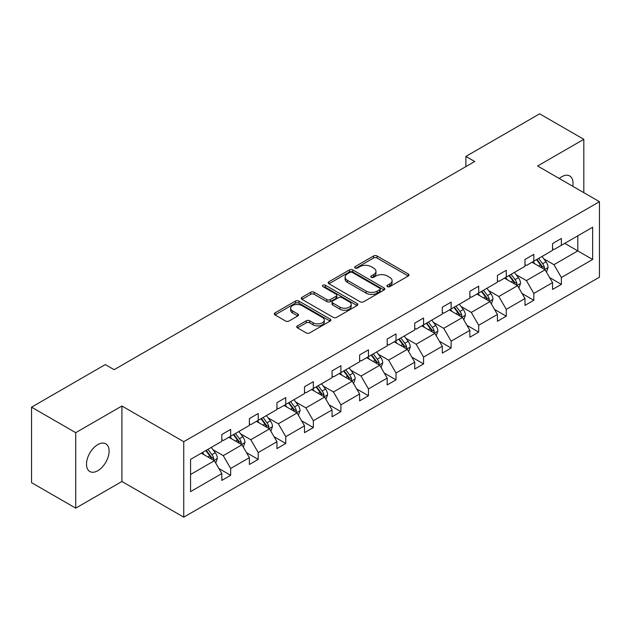 <?xml version="1.0" encoding="UTF-8"?>
<svg xmlns="http://www.w3.org/2000/svg" width="631" height="631" viewBox="0 0 631 631"><rect width="100%" height="100%" fill="white"/><g stroke="black" fill="none" stroke-linecap="round" stroke-linejoin="round"><path stroke-width="0.95" d="M387.41 286.64A1.719 0.994 0 0 0 389.84 286.64L408.265 275.999A2.453 1.42 0 0 0 408.983 274.998A2.453 1.42 0 0 0 408.265 273.996L377.046 255.973A2.453 1.42 0 0 0 373.584 255.973L355.158 266.613A1.719 0.994 0 0 0 354.654 267.315A1.719 0.994 0 0 0 355.158 268.017A1.719 0.994 0 0 0 357.58 268.017L359.97 266.637A7.848 4.527 0 0 1 371.067 266.637L373.67 268.143A7.848 4.527 0 0 1 375.966 271.346A7.848 4.527 0 0 1 373.67 274.548L371.28 275.928A1.719 0.994 0 0 0 370.776 276.623A1.719 0.994 0 0 0 371.28 277.325A1.719 0.994 0 0 0 373.71 277.325L376.092 275.952A7.848 4.527 0 0 1 387.189 275.952L389.792 277.451A7.848 4.527 0 0 1 392.096 280.653A7.848 4.527 0 0 1 389.792 283.863L387.41 285.236A1.719 0.994 0 0 0 386.906 285.938A1.719 0.994 0 0 0 387.41 286.64L387.41 285.236M97.797 470.718A15.988 9.228 120 0 0 108.248 456.623A15.988 9.228 120 0 0 105.795 443.814A15.988 9.228 120 0 0 97.797 444.603A15.988 9.228 120 0 0 87.354 458.698A15.988 9.228 120 0 0 89.807 471.507A15.988 9.228 120 0 0 97.797 470.718M572.767 186.287A15.988 9.228 120 0 0 569.73 175.962A15.988 9.228 120 0 0 561.732 176.759A15.988 9.228 120 0 0 559.263 178.494M297.453 325.856A2.453 1.42 0 0 0 296.736 326.858A2.453 1.42 0 0 0 297.453 327.86L306.209 332.916A2.453 1.42 0 0 0 309.679 332.916L330.139 321.1A2.453 1.42 0 0 0 330.857 320.106A2.453 1.42 0 0 0 330.139 319.105L298.928 301.082A2.453 1.42 0 0 0 295.458 301.082L274.998 312.897A2.453 1.42 0 0 0 274.28 313.899A2.453 1.42 0 0 0 274.998 314.893L285.575 321.005A2.453 1.42 0 0 0 289.045 321.005L297.8 315.95A2.453 1.42 0 0 0 298.518 314.948A2.453 1.42 0 0 0 297.8 313.946L292.555 310.917A6.562 3.786 0 0 1 290.631 308.236A6.562 3.786 0 0 1 294.685 304.741A6.562 3.786 0 0 1 301.831 305.562L322.378 317.425A6.562 3.786 0 0 1 324.302 320.106A6.562 3.786 0 0 1 320.248 323.6A6.562 3.786 0 0 1 313.102 322.78L309.679 320.8A2.453 1.42 0 0 0 306.209 320.8L297.453 325.856L297.453 327.86M121.917 406.001L75.72 432.669L31.55 407.169L31.55 482.652L75.72 508.152L121.917 481.477L183.747 517.175L183.747 441.7L121.917 406.001L121.917 481.477M583.817 192.668L583.817 139.325L537.62 165.992L599.45 201.691L183.747 441.7M583.817 139.325L539.647 113.825L465.891 156.409L465.891 166.608M31.55 407.169L105.306 364.584L114.14 369.687L474.725 161.504L465.891 156.409M360.143 301.784A2.453 1.42 0 0 0 363.606 301.784L384.074 289.968A2.453 1.42 0 0 0 384.792 288.966A2.453 1.42 0 0 0 384.074 287.965L352.855 269.942A2.453 1.42 0 0 0 349.393 269.942L328.925 281.757A2.453 1.42 0 0 0 328.207 282.759A2.453 1.42 0 0 0 328.925 283.761L360.143 301.784M323.632 287.01A1.719 0.994 0 0 1 325.375 287.255L325.375 285.212L357.107 303.535A2.453 1.42 0 0 1 357.824 304.536A2.453 1.42 0 0 1 357.107 305.538L336.646 317.346A2.453 1.42 0 0 1 333.176 317.346L301.957 299.331L301.957 297.327A2.453 1.42 0 0 0 301.239 298.329A2.453 1.42 0 0 0 301.957 299.331M301.957 297.327L310.72 292.271A2.453 1.42 0 0 1 314.183 292.271L326.842 299.575A2.453 1.42 0 0 0 330.313 299.575L336.126 296.223A2.453 1.42 0 0 0 336.844 295.221A2.453 1.42 0 0 0 336.126 294.22L322.946 286.616A1.719 0.994 0 0 1 322.441 285.914A1.719 0.994 0 0 1 323.498 284.999A1.719 0.994 0 0 1 325.375 285.212M75.72 432.669L75.72 508.152M190.554 459.392L221.82 441.337L221.82 434.507L230.654 429.403L230.654 436.242L249.379 425.428L249.379 418.598L258.213 413.494L258.213 420.325L276.946 409.519L276.946 402.681L285.772 397.585L285.772 404.416L304.505 393.602L304.505 386.771L313.339 381.668L313.339 388.507L332.064 377.693L332.064 370.862L340.898 365.759L340.898 372.59L359.623 361.784L359.623 354.945L368.457 349.85L368.457 356.681L387.182 345.867L387.182 339.036L396.016 333.933L396.016 340.772L414.741 329.958L414.741 323.127L423.575 318.024L423.575 324.855L442.307 314.049L442.307 307.21L451.133 302.115L451.133 308.945L469.866 298.132L469.866 291.301L478.7 286.198L478.7 293.036L497.425 282.223L497.425 275.392L506.259 270.289L506.259 277.119L524.984 266.314L524.984 259.475L533.818 254.38L533.818 261.21L552.543 250.397L552.543 243.566L561.377 238.463L561.377 245.301L592.651 227.247L592.651 259.475L561.377 277.53L561.377 284.368L552.543 289.463L552.543 282.633L533.818 293.447L533.818 300.277L524.984 305.38L524.984 298.542L506.259 309.356L506.259 316.186L497.425 321.289L497.425 314.451L478.7 325.265L478.7 332.103L469.866 337.199L469.866 330.368L451.133 341.182L451.133 348.012L442.307 353.115L442.307 346.277L423.575 357.091L423.575 363.921L414.741 369.025L414.741 362.186L396.016 373L396.016 379.838L387.182 384.934L387.182 378.103L368.457 388.917L368.457 395.747L359.623 400.851L359.623 394.012L340.898 404.826L340.898 411.657L332.064 416.76L332.064 409.929L313.339 420.735L313.339 427.573L304.505 432.669L304.505 425.838L285.772 436.652L285.772 443.483L276.946 448.586L276.946 441.747L258.213 452.561L258.213 459.392L249.379 464.495L249.379 457.664L230.654 468.47L230.654 475.309L221.82 480.404L221.82 473.573L190.554 491.628L190.554 459.392M183.747 517.175L599.45 277.175L599.45 201.691M228.887 437.259L241.965 444.808L223.232 455.621L213.01 449.714M223.232 455.621L230.654 468.47M241.965 444.808L249.379 457.664M221.82 439.712L223.232 440.525L230.654 436.242M256.446 421.35L269.524 428.899L250.799 439.712L240.569 433.805M250.799 439.712L258.213 452.561M269.524 428.899L276.946 441.747M249.379 423.795L250.799 424.616L258.213 420.325M284.005 405.433L297.083 412.982L278.358 423.795L268.128 417.896M278.358 423.795L285.772 436.652M297.083 412.982L304.505 425.838M276.946 407.886L278.358 408.699L285.772 404.416M311.572 389.524L324.642 397.073L305.917 407.886L295.687 401.979M305.917 407.886L313.339 420.735M324.642 397.073L332.064 409.929M304.505 391.969L305.917 392.79L313.339 388.507M339.131 373.615L352.201 381.163L333.476 391.977L323.253 386.069M333.476 391.977L340.898 404.826M352.201 381.163L359.623 394.012M332.064 376.06L333.476 376.881L340.898 372.59M366.69 357.698L379.759 365.246L361.035 376.06L350.812 370.16M361.035 376.06L368.457 388.917M379.759 365.246L387.182 378.103M359.623 360.151L361.035 360.964L368.457 356.681M394.249 341.789L407.326 349.337L388.593 360.151L378.371 354.243M388.593 360.151L396.016 373M407.326 349.337L414.741 362.186M387.182 344.234L388.593 345.054L396.016 340.772M421.808 325.88L434.885 333.428L416.16 344.242L405.93 338.334M416.16 344.242L423.575 357.091M434.885 333.428L442.307 346.277M414.741 328.325L416.16 329.145L423.575 324.855M449.367 309.963L462.444 317.511L443.719 328.325L433.489 322.425M443.719 328.325L451.133 341.182M462.444 317.511L469.866 330.368M442.307 312.416L443.719 313.228L451.133 308.945M476.933 294.054L490.003 301.602L471.278 312.416L461.048 306.508M471.278 312.416L478.7 325.265M490.003 301.602L497.425 314.451M469.866 296.499L471.278 297.319L478.7 293.036M504.492 278.145L517.562 285.693L498.837 296.499L488.615 290.599M498.837 296.499L506.259 309.356M517.562 285.693L524.984 298.542M497.425 280.59L498.837 281.41L506.259 277.119M532.051 262.228L545.121 269.776L526.396 280.59L516.174 274.69M526.396 280.59L533.818 293.447M545.121 269.776L552.543 282.633M524.984 264.681L526.396 265.493L533.818 261.21M564.737 243.361L577.807 250.909L553.955 264.681L543.733 258.773M553.955 264.681L561.377 277.53M592.651 259.475L577.807 250.909L577.807 235.813L592.651 227.247M552.543 248.764L553.955 249.584L561.377 245.301M190.554 474.488L214.398 460.717L201.328 453.168M214.398 460.717L221.82 473.573M549.633 277.585L561.377 284.368M522.066 293.494L533.818 300.277M494.507 309.403L506.259 316.186M466.948 325.32L478.7 332.103M439.389 341.229L451.133 348.012M411.83 357.138L423.575 363.921M384.271 373.055L396.016 379.838M356.704 388.964L368.457 395.747M329.145 404.873L340.898 411.657M301.586 420.79L313.339 427.573M274.028 436.699L285.772 443.483M246.469 452.608L258.213 459.392M218.91 468.525L230.654 475.309M388.097 286.884L389.792 285.898A7.848 4.527 0 0 0 392.096 282.696L392.096 280.653M375.966 271.346L375.966 273.389A7.848 4.527 0 0 1 373.67 276.591L371.967 277.569M408.233 276.023L377.046 258.016A2.453 1.42 0 0 0 373.584 258.016L355.845 268.262M384.042 289.984L352.855 271.985A2.453 1.42 0 0 0 349.393 271.985L328.956 283.776M379.736 289.668A1.719 0.994 0 0 0 380.241 288.966A1.719 0.994 0 0 0 379.736 288.264L352.335 272.45A1.719 0.994 0 0 0 349.905 272.45L347.397 273.901A7.848 4.527 0 0 0 345.094 277.104A7.848 4.527 0 0 0 347.397 280.306L366.122 291.12A7.848 4.527 0 0 0 377.22 291.12L379.736 289.668L379.736 291.703A1.719 0.994 0 0 0 380.241 291.009L380.241 288.966M345.094 277.104L345.094 279.139A7.848 4.527 0 0 0 347.397 282.349L347.397 280.306M379.736 291.703L377.22 293.155A7.848 4.527 0 0 1 366.122 293.155L347.397 282.349M301.997 299.346L310.72 294.306L310.72 292.271M336.844 295.221L336.844 297.264A2.453 1.42 0 0 1 336.126 298.266L330.313 301.618A2.453 1.42 0 0 1 326.842 301.618L314.183 294.306A2.453 1.42 0 0 0 310.72 294.306M325.375 287.255L357.075 305.554M339.983 307.163A6.562 3.786 0 0 0 347.129 307.983A6.562 3.786 0 0 0 351.183 304.481A6.562 3.786 0 0 0 349.258 301.807L342.018 297.627A2.453 1.42 0 0 0 338.547 297.627L332.742 300.979A2.453 1.42 0 0 0 332.024 301.981A2.453 1.42 0 0 0 332.742 302.983L339.983 307.163L339.983 309.206A6.562 3.786 0 0 0 347.129 310.026A6.562 3.786 0 0 0 351.183 306.524L351.183 304.481M332.024 301.981L332.024 304.024A2.453 1.42 0 0 0 332.742 305.025L332.742 302.983M339.983 309.206L332.742 305.025M324.302 320.106L324.302 322.141A6.562 3.786 0 0 1 320.248 325.643A6.562 3.786 0 0 1 313.102 324.823L309.679 322.843A2.453 1.42 0 0 0 306.209 322.843L297.485 327.883M290.631 308.236L290.631 310.278A6.562 3.786 0 0 0 292.555 312.96L292.555 310.917M297.769 315.965L292.555 312.96M330.108 321.124L298.928 303.117A2.453 1.42 0 0 0 295.458 303.117L275.029 314.916M546.47 272.103L548.094 267.41A6.618 3.825 -120 0 0 545.981 261.778L542.013 256.478M534.899 263.876L533.179 261.581M544.151 269.216L544.514 267.694A6.618 3.825 -120 0 0 542.621 263.711L538.653 258.418M536.997 259.373L541.359 265.201A3.376 1.948 60 0 1 541.974 266.227L544.514 267.694M536.539 259.641L540.499 264.933A6.618 3.825 60 0 1 542.155 268.065M518.911 288.02L520.528 283.327A6.618 3.825 -120 0 0 518.422 277.687L514.454 272.395M507.34 279.785L505.62 277.49M516.584 285.125L516.955 283.603A6.618 3.825 -120 0 0 515.062 279.628L511.094 274.327M509.438 275.29L513.8 281.11A3.376 1.948 60 0 1 514.415 282.136L516.955 283.603M508.972 275.55L512.94 280.85A6.618 3.825 60 0 1 514.588 283.974M491.344 303.929L492.969 299.236A6.618 3.825 -120 0 0 490.855 293.596L486.895 288.304M479.781 295.702L478.061 293.407M489.025 301.042L489.396 299.52A6.618 3.825 -120 0 0 487.503 295.537L483.535 290.244M481.879 291.199L486.241 297.027A3.376 1.948 60 0 1 486.856 298.053L489.396 299.52M481.414 291.467L485.381 296.759A6.618 3.825 60 0 1 487.029 299.883M463.785 319.838L465.41 315.145A6.618 3.825 -120 0 0 463.296 309.513L459.329 304.213M452.222 311.611L450.495 309.316M461.466 316.951L461.837 315.429A6.618 3.825 -120 0 0 459.944 311.446L455.976 306.153M454.32 307.108L458.682 312.937A3.376 1.948 60 0 1 459.297 313.962L461.837 315.429M453.855 307.376L457.822 312.668A6.618 3.825 60 0 1 459.471 315.8M436.226 335.755L437.851 331.062A6.618 3.825 -120 0 0 435.737 325.422L431.77 320.13M424.655 327.521L422.936 325.225M433.907 332.86L434.278 331.338A6.618 3.825 -120 0 0 432.385 327.363L428.417 322.062M426.753 323.025L431.123 328.854A3.376 1.948 60 0 1 431.738 329.871L434.278 331.338M426.296 323.285L430.263 328.585A6.618 3.825 60 0 1 431.912 331.709M408.667 351.664L410.292 346.971A6.618 3.825 -120 0 0 408.178 341.332L404.211 336.039M397.096 343.438L395.377 341.142M406.348 348.777L406.719 347.255A6.618 3.825 -120 0 0 404.818 343.272L400.859 337.979M399.194 338.934L403.564 344.763A3.376 1.948 60 0 1 404.171 345.788L406.719 347.255M398.737 339.202L402.704 344.494A6.618 3.825 60 0 1 404.353 347.626M381.108 367.573L382.733 362.88A6.618 3.825 -120 0 0 380.619 357.249L376.652 351.948M369.537 359.347L367.818 357.051M378.789 364.686L379.152 363.164A6.618 3.825 -120 0 0 377.259 359.181L373.292 353.888M371.635 354.843L375.997 360.672A3.376 1.948 60 0 1 376.612 361.697L379.152 363.164M371.178 355.111L375.137 360.404A6.618 3.825 60 0 1 376.794 363.535M353.549 383.49L355.166 378.797A6.618 3.825 -120 0 0 353.06 373.158L349.093 367.865M341.978 375.256L340.259 372.96M351.222 380.596L351.593 379.081A6.618 3.825 -120 0 0 349.7 375.098L345.733 369.798M344.076 370.76L348.438 376.589A3.376 1.948 60 0 1 349.053 377.606L351.593 379.081M343.611 371.028L347.578 376.321A6.618 3.825 60 0 1 349.227 379.444M325.982 399.399L327.607 394.706A6.618 3.825 -120 0 0 325.493 389.067L321.534 383.774M314.419 391.173L312.7 388.877M323.664 396.513L324.034 394.99A6.618 3.825 -120 0 0 322.141 391.007L318.174 385.715M316.517 386.669L320.879 392.498A3.376 1.948 60 0 1 321.495 393.523L324.034 394.99M316.052 386.937L320.02 392.23A6.618 3.825 60 0 1 321.668 395.361M298.424 415.308L300.048 410.615A6.618 3.825 -120 0 0 297.935 404.984L293.967 399.683M286.86 407.082L285.133 404.786M296.105 412.422L296.475 410.899A6.618 3.825 -120 0 0 294.582 406.916L290.615 401.624M288.959 402.578L293.32 408.407A3.376 1.948 60 0 1 293.936 409.432L296.475 410.899M288.493 402.846L292.461 408.139A6.618 3.825 60 0 1 294.109 411.27M270.865 431.225L272.489 426.532A6.618 3.825 -120 0 0 270.376 420.893L266.408 415.6M259.294 422.991L257.574 420.696M268.546 428.331L268.916 426.816A6.618 3.825 -120 0 0 267.023 422.833L263.056 417.533M261.392 418.495L265.761 424.324A3.376 1.948 60 0 1 266.377 425.341L268.916 426.816M260.934 418.763L264.902 424.056A6.618 3.825 60 0 1 266.55 427.179M243.306 447.134L244.931 442.441A6.618 3.825 -120 0 0 242.817 436.802L238.849 431.509M231.735 438.908L230.015 436.613M240.987 444.248L241.357 442.725A6.618 3.825 -120 0 0 239.457 438.742L235.489 433.45M233.833 434.404L238.202 440.233A3.376 1.948 60 0 1 238.81 441.258L241.357 442.725M233.375 434.672L237.343 439.965A6.618 3.825 60 0 1 238.991 443.096M215.747 463.044L217.372 458.351A6.618 3.825 -120 0 0 215.258 452.719L211.29 447.418M204.176 454.817L202.456 452.522M213.428 460.157L213.791 458.634A6.618 3.825 -120 0 0 211.898 454.651L207.93 449.359M206.274 450.313L210.636 456.142A3.376 1.948 60 0 1 211.251 457.167L213.791 458.634M205.816 450.581L209.776 455.874A6.618 3.825 60 0 1 211.432 459.005M389.792 285.898L389.792 283.863M371.28 277.325L371.28 275.928M373.67 276.591L373.67 274.548M355.158 268.017L355.158 266.613M373.584 258.016L373.584 255.973M377.046 258.016L377.046 255.973M408.265 275.999L408.265 273.996M328.925 283.761L328.925 281.757M349.393 271.985L349.393 269.942M352.855 271.985L352.855 269.942M384.074 289.968L384.074 287.965M366.122 293.155L366.122 291.12M377.22 293.155L377.22 291.12M314.183 294.306L314.183 292.271M326.842 301.618L326.842 299.575M330.313 301.618L330.313 299.575M336.126 298.266L336.126 296.223M357.107 305.538L357.107 303.535M306.209 322.843L306.209 320.8M309.679 322.843L309.679 320.8M313.102 324.823L313.102 322.78M297.8 315.95L297.8 313.946M274.998 314.893L274.998 312.897M295.458 303.117L295.458 301.082M298.928 303.117L298.928 301.082M330.139 321.1L330.139 319.105M544.648 269.5L548.047 267.544M542.621 263.711L545.981 261.778M538.622 266.022L540.499 264.933M517.089 285.417L520.488 283.453M515.062 279.628L518.422 277.687M511.063 281.939L512.94 280.85M489.53 301.326L492.929 299.362M487.503 295.537L490.855 293.596M483.496 297.848L485.381 296.759M461.963 317.243L465.37 315.279M459.944 311.446L463.296 309.513M455.937 313.757L457.822 312.668M434.404 333.152L437.804 331.188M432.385 327.363L435.737 325.422M428.378 329.674L430.263 328.585M406.845 349.061L410.245 347.097M404.818 343.272L408.178 341.332M400.819 345.583L402.704 344.494M379.286 364.978L382.686 363.014M377.259 359.181L380.619 357.249M373.26 361.492L375.137 360.404M351.727 380.887L355.127 378.923M349.7 375.098L353.06 373.158M345.701 377.409L347.578 376.321M324.168 396.796L327.568 394.832M322.141 391.007L325.493 389.067M318.134 393.318L320.02 392.23M296.602 412.713L300.009 410.749M294.582 406.916L297.935 404.984M290.575 409.227L292.461 408.139M269.043 428.623L272.442 426.659M267.023 422.833L270.376 420.893M263.017 425.144L264.902 424.056M241.484 444.532L244.883 442.568M239.457 438.742L242.817 436.802M235.458 441.053L237.343 439.965M213.925 460.449L217.324 458.485M211.898 454.651L215.258 452.719M207.899 456.962L209.776 455.874"/></g></svg>

